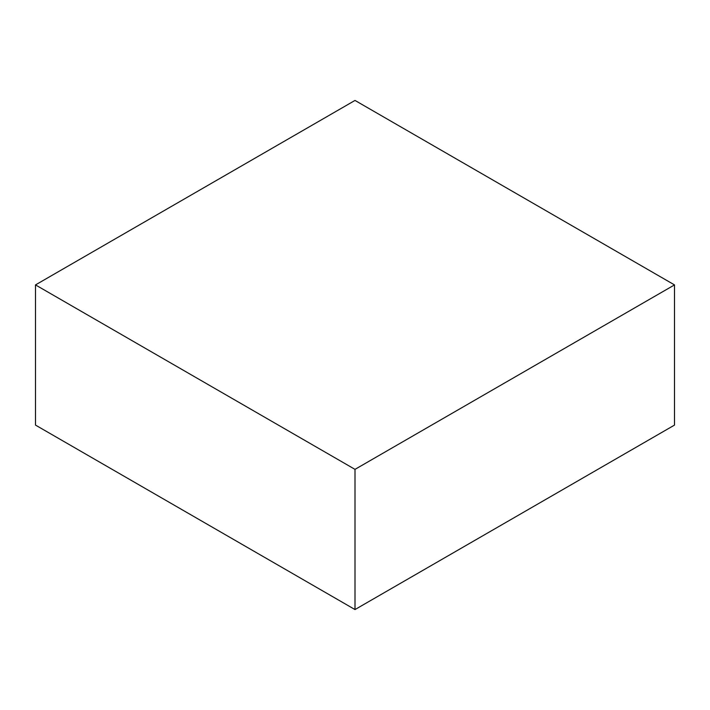 <?xml version="1.0" encoding="UTF-8"?>
<svg xmlns="http://www.w3.org/2000/svg" width="710" height="710" viewBox="0 0 710 710"><rect width="100%" height="100%" fill="white"/><g stroke="black" fill="none" stroke-linecap="round" stroke-linejoin="round"><path stroke-width="1.06" d="M674.5 425.095L674.5 284.905L355 100.438L35.5 284.905L35.5 425.095L35.5 284.905L355 469.363L355 609.562L35.5 425.095L355 609.562L355 469.363L674.5 284.905L674.5 425.095L355 609.562L674.5 425.095M674.5 284.905L355 100.438L35.5 284.905L355 469.363L674.5 284.905"/></g></svg>
